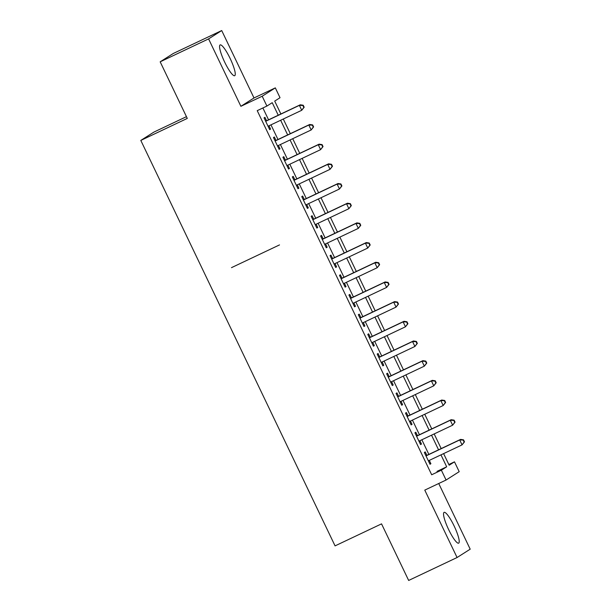 <?xml version="1.0" encoding="UTF-8"?>
<svg xmlns="http://www.w3.org/2000/svg" width="611" height="611" viewBox="0 0 611 611"><rect width="100%" height="100%" fill="white"/><g stroke="black" fill="none" stroke-linecap="round" stroke-linejoin="round"><path stroke-width="0.92" d="M448.825 464.513L454.485 461.832L459.197 471.677L446.083 480.025L441.363 470.187L446.687 466.796L440.966 454.859M186.454 116.67L153.926 132.075L140.805 140.423L335.065 545.875L381.547 523.864L408.66 580.45L457.074 557.522L470.195 549.174L438.729 483.507M140.805 140.423L187.287 118.412L160.174 61.826L173.295 53.478L221.709 30.55L208.588 38.898L240.887 106.306L262.195 96.225L275.317 87.877L280.029 97.714L274.706 101.098L280.877 113.974M240.887 106.306L254.008 97.959L221.709 30.55M254.008 97.959L275.317 87.877M279.51 244.912L231.477 267.656M160.174 61.826L208.588 38.898M446.083 480.025L424.775 490.114L457.074 557.522M278.242 115.227L272.223 102.679L266.908 106.062L257.223 110.652L431.679 474.77L441.363 470.187M266.908 106.062L262.195 96.225M428.869 454.408L421.85 439.767M419.436 434.727L412.425 420.085M410.004 415.045L402.993 400.404M400.579 395.363L393.56 380.722M391.147 375.681L384.128 361.04M381.715 355.999L374.703 341.358M372.29 336.317L365.271 321.676M362.858 316.635L355.839 301.987M353.425 296.954L346.414 282.305M343.993 277.272L336.982 262.623M334.568 257.59L327.549 242.941M325.136 237.908L318.117 223.259M315.704 218.226L308.692 203.578M306.279 198.544L299.26 183.896M296.847 178.863L289.828 164.214M287.414 159.181L280.403 144.532M277.99 139.491L270.971 124.85M268.557 119.809L262.883 107.971M266.579 120.749L264.922 117.304L264.036 117.87L269.695 129.677L270.581 129.112L268.993 125.79M276.004 140.431L274.354 136.986L273.468 137.551L279.128 149.359L280.014 148.794L278.417 145.471M285.436 160.113L283.787 156.668L282.901 157.233L288.56 169.041L289.446 168.476L287.85 165.153M294.869 179.794L293.219 176.35L292.333 176.915L297.985 188.723L298.871 188.165L297.282 184.835M304.293 199.476L302.644 196.032L301.758 196.597L307.417 208.404L308.303 207.847L306.707 204.517M313.726 219.158L312.076 215.714L311.19 216.279L316.849 228.086L317.735 227.529L316.139 224.199M323.158 238.84L321.508 235.395L320.622 235.961L326.282 247.776L327.168 247.211L325.571 243.881M332.59 258.522L330.933 255.077L330.047 255.642L335.706 267.458L336.592 266.892L335.004 263.562M342.015 278.211L340.365 274.767L339.479 275.324L345.139 287.139L346.025 286.574L344.428 283.244M351.447 297.893L349.798 294.449L348.912 295.006L354.571 306.821L355.457 306.256L353.861 302.926M360.88 317.575L359.23 314.13L358.344 314.688L363.996 326.503L364.882 325.938L363.293 322.608M370.304 337.257L368.654 333.812L367.769 334.377L373.428 346.185L374.314 345.62L372.718 342.29M379.737 356.939L378.087 353.494L377.201 354.059L382.86 365.867L383.746 365.302L382.15 361.972M389.169 376.62L387.519 373.176L386.633 373.741L392.293 385.549L393.178 384.983L391.582 381.654M398.601 396.302L396.944 392.858L396.058 393.423L401.717 405.23L402.603 404.665L401.015 401.335M408.026 415.984L406.376 412.54L405.49 413.105L411.15 424.912L412.035 424.347L410.439 421.017M417.458 435.666L415.808 432.221L414.922 432.787L420.582 444.594L421.468 444.029L419.872 440.707M426.89 455.348L425.241 451.903L424.355 452.468L430.007 464.276L430.892 463.711L429.304 460.388M443.609 453.614L449.169 465.223L454.485 461.832M283.29 119.015L290.309 133.656M292.722 138.697L299.741 153.338M302.155 158.379L309.166 173.028M311.587 178.061L318.598 192.709M321.012 197.743L328.031 212.391M330.444 217.424L337.463 232.073M339.876 237.106L346.888 251.755M349.301 256.788L356.32 271.437M358.733 276.47L365.752 291.119M368.166 296.152L375.177 310.8M377.598 315.834L384.609 330.482M387.023 335.523L394.042 350.164M396.455 355.205L403.474 369.846M405.887 374.887L412.899 389.528M415.312 394.569L422.331 409.21M424.744 414.25L431.763 428.891M434.177 433.932L441.188 448.573M438.553 449.826L431.534 435.177M429.121 430.144L422.102 415.495M419.688 410.462L412.677 395.813M410.264 390.78L403.245 376.132M400.831 371.098L393.812 356.45M391.399 351.417L384.388 336.768M381.974 331.735L374.955 317.086M372.542 312.045L365.523 297.404M363.11 292.364L356.091 277.722M353.677 272.682L346.666 258.041M344.253 253L337.234 238.359M334.82 233.318L327.802 218.677M325.388 213.636L318.377 198.995M315.963 193.954L308.945 179.313M306.531 174.272L299.512 159.631M297.099 154.591L290.08 139.95M287.666 134.909L280.655 120.268M437.002 471.387L446.687 466.796M269.642 129.563L270.581 129.112M279.074 149.244L280.014 148.794M288.499 168.926L289.446 168.476M297.931 188.608L298.871 188.165M307.364 208.29L308.303 207.847M316.788 227.972L317.735 227.529M326.221 247.654L327.168 247.211M335.653 267.335L336.592 266.892M345.085 287.017L346.025 286.574M354.51 306.699L355.457 306.256M363.942 326.381L364.882 325.938M373.374 346.063L374.314 345.62M382.799 365.745L383.746 365.302M392.231 385.426L393.178 384.983M401.664 405.108L402.603 404.665M411.096 424.798L412.035 424.347M420.521 444.48L421.468 444.029M429.953 464.161L430.892 463.711M230.179 58.549A17.032 3.254 64.7 0 0 220.12 44.924A17.032 3.254 64.7 0 0 224.642 62.07A17.032 3.254 64.7 0 0 234.7 75.703A17.032 3.254 64.7 0 0 230.179 58.549M454.141 526.002A17.032 3.254 64.7 0 0 444.09 512.369A17.032 3.254 64.7 0 0 448.611 529.523A17.032 3.254 64.7 0 0 458.662 543.156A17.032 3.254 64.7 0 0 454.141 526.002M304.179 107.215L303.232 105.245L302.88 105.474L303.82 107.444L304.179 107.215L301.742 110.278L268.046 126.233M303.82 107.444L301.742 110.278L299.39 105.359L300.276 104.794L265.632 121.199M265.686 121.314L299.39 105.359L302.88 105.474M303.232 105.245L300.276 104.794M313.603 126.897L312.664 124.927L312.313 125.156L313.252 127.126L313.603 126.897L311.175 129.96L277.478 145.914M313.252 127.126L311.175 129.96L308.815 125.041L309.708 124.476L275.065 140.881M275.118 140.996L308.815 125.041L312.313 125.156M312.664 124.927L309.708 124.476M323.036 146.579L322.096 144.608L321.737 144.838L322.684 146.808L323.036 146.579L320.607 149.642L286.91 165.596M322.684 146.808L320.607 149.642L318.247 144.723L319.133 144.158L284.497 160.563M284.55 160.678L318.247 144.723L321.737 144.838M322.096 144.608L319.133 144.158M332.468 166.261L331.521 164.29L331.17 164.519L332.109 166.49L332.468 166.261L330.039 169.323L296.335 185.278M332.109 166.49L330.039 169.323L327.679 164.405L328.565 163.84L293.922 180.245M293.983 180.36L327.679 164.405L331.17 164.519M331.521 164.29L328.565 163.84M341.9 185.943L340.953 183.972L340.602 184.201L341.541 186.172L341.9 185.943L339.464 189.005L305.767 204.96M341.541 186.172L339.464 189.005L337.112 184.087L337.998 183.521L303.354 199.927M303.407 200.041L337.112 184.087L340.602 184.201M340.953 183.972L337.998 183.521M351.325 205.624L350.386 203.654L350.027 203.883L350.974 205.854L351.325 205.624L348.896 208.687L315.2 224.649M350.974 205.854L348.896 208.687L346.536 203.769L347.422 203.203L312.786 219.609M312.84 219.723L346.536 203.769L350.027 203.883M350.386 203.654L347.422 203.203M360.757 225.306L359.81 223.343L359.459 223.565L360.406 225.535L360.757 225.306L358.329 228.369L324.624 244.331M360.406 225.535L358.329 228.369L355.969 223.45L356.855 222.885L322.211 239.291M322.272 239.405L355.969 223.45L359.459 223.565M359.81 223.343L356.855 222.885M370.19 244.988L369.243 243.025L368.891 243.247L369.831 245.217L370.19 244.988L367.753 248.051L334.057 264.013M369.831 245.217L367.753 248.051L365.401 243.132L366.287 242.567L331.643 258.972M331.697 259.087L365.401 243.132L368.891 243.247M369.243 243.025L366.287 242.567M379.614 264.67L378.675 262.707L378.316 262.929L379.263 264.899L379.614 264.67L377.186 267.733L343.489 283.695M379.263 264.899L377.186 267.733L374.826 262.814L375.712 262.249L341.075 278.654M341.129 278.769L374.826 262.814L378.316 262.929M378.675 262.707L375.712 262.249M389.047 284.352L388.107 282.389L387.748 282.61L388.695 284.581L389.047 284.352L386.618 287.414L352.921 303.377M388.695 284.581L386.618 287.414L384.258 282.496L385.144 281.931L350.508 298.336M350.561 298.451L384.258 282.496L387.748 282.61M388.107 282.389L385.144 281.931M398.479 304.034L397.532 302.071L397.181 302.292L398.12 304.263L398.479 304.034L396.05 307.096L362.346 323.059M398.12 304.263L396.05 307.096L393.69 302.178L394.576 301.613L359.932 318.018M359.994 318.132L393.69 302.178L397.181 302.292M397.532 302.071L394.576 301.613M407.911 323.715L406.964 321.753L406.613 321.974L407.552 323.945L407.911 323.715L405.475 326.786L371.778 342.74M407.552 323.945L405.475 326.786L403.123 321.86L404.008 321.294L369.365 337.7M369.418 337.822L403.123 321.86L406.613 321.974M406.964 321.753L404.008 321.294M417.336 343.397L416.397 341.434L416.038 341.656L416.985 343.626L417.336 343.397L414.907 346.468L381.211 362.422M416.985 343.626L414.907 346.468L412.547 341.541L413.433 340.976L378.797 357.382M378.851 357.504L412.547 341.541L416.038 341.656M416.397 341.434L413.433 340.976M426.768 363.087L425.821 361.116L425.47 361.338L426.417 363.308L426.768 363.087L424.34 366.149L390.635 382.104M426.417 363.308L424.34 366.149L421.98 361.223L422.865 360.658L388.222 377.063M388.283 377.186L421.98 361.223L425.47 361.338M425.821 361.116L422.865 360.658M436.201 382.769L435.253 380.798L434.902 381.02L435.842 382.99L436.201 382.769L433.764 385.831L400.068 401.786M435.842 382.99L433.764 385.831L431.412 380.905L432.298 380.348L397.654 396.745M397.708 396.867L431.412 380.905L434.902 381.02M435.253 380.798L432.298 380.348M445.625 402.45L444.686 400.48L444.327 400.701L445.274 402.672L445.625 402.45L443.196 405.513L409.5 421.468M445.274 402.672L443.196 405.513L440.837 400.587L441.722 400.029L407.086 416.427M407.14 416.549L440.837 400.587L444.327 400.701M444.686 400.48L441.722 400.029M455.058 422.132L454.118 420.162L453.759 420.383L454.706 422.354L455.058 422.132L452.629 425.195L418.932 441.15M454.706 422.354L452.629 425.195L450.269 420.269L451.155 419.711L416.519 436.109M416.572 436.231L450.269 420.269L453.759 420.383M454.118 420.162L451.155 419.711M464.49 441.814L463.543 439.844L463.191 440.073L464.131 442.036L464.49 441.814L462.061 444.877L428.357 460.831M464.131 442.036L462.061 444.877L459.701 439.958L460.587 439.393L425.943 455.791M426.004 455.913L459.701 439.958L463.191 440.073M463.543 439.844L460.587 439.393"/></g></svg>
